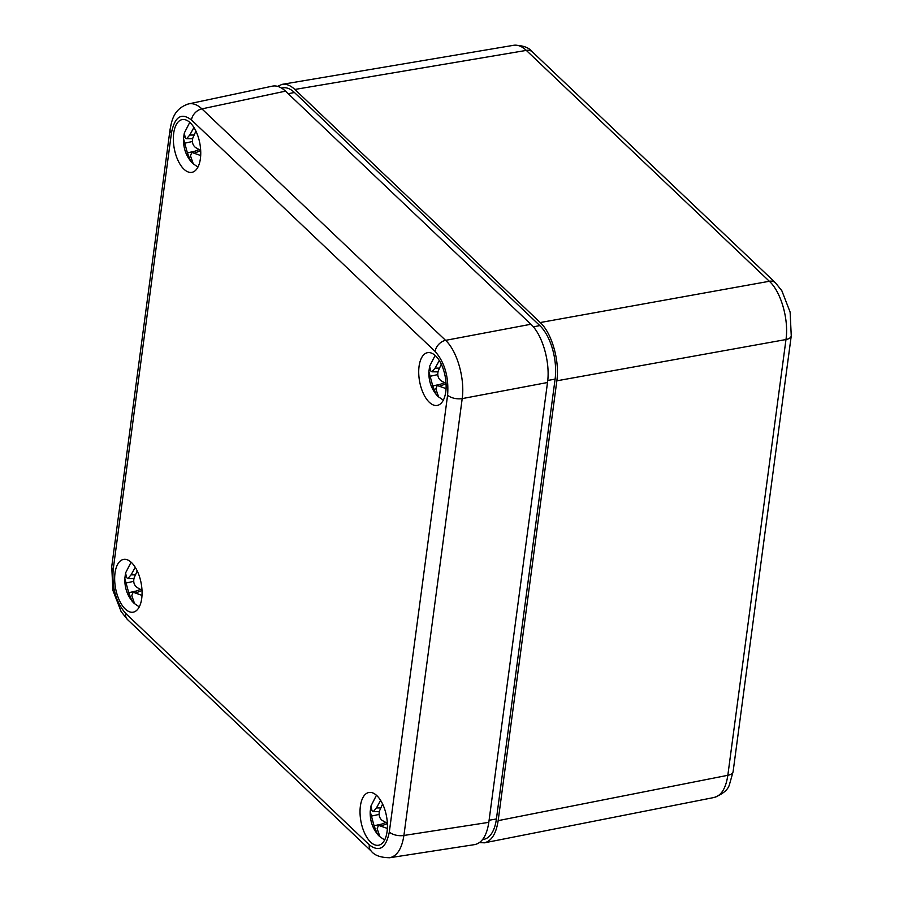 <?xml version="1.0" encoding="UTF-8"?>
<svg xmlns="http://www.w3.org/2000/svg" width="903" height="903" viewBox="0 0 903 903"><rect width="100%" height="100%" fill="white"/><g stroke="black" fill="none" stroke-linecap="round" stroke-linejoin="round"><path stroke-width="1.35" d="M775.835 283.17A10.87 7.901 133.5 0 0 775.508 282.831A10.87 7.901 133.5 0 0 769.356 281.273C781.027 291.838 788.951 319.606 785.982 339.539L727.829 775.305L498.163 820.635C496.198 833.559 491.638 840.953 484.482 842.815L479.47 842.601M498.163 820.635L556.846 380.806L785.982 339.539A10.87 5.271 -172.4 0 0 791.254 335.871A10.87 5.271 -172.4 0 1 791.254 335.871A10.87 5.271 -172.4 0 0 791.276 335.668M277.526 86.327L282.142 84.351L513.626 45.297C517.791 44.653 522.013 46.358 526.314 50.399L769.356 281.273L540.231 322.54C551.857 333.117 559.781 360.884 556.846 380.806M540.231 322.54L294.863 89.453L526.314 50.399A10.87 7.901 133.5 0 1 532.465 51.956L775.508 282.831M282.142 84.351C286.307 83.719 290.54 85.413 294.863 89.453M281.522 88.065L282.549 87.873A39.958 19.437 79.6 0 1 294.457 92.512L539.825 325.599A39.958 19.437 79.6 0 1 555.097 379.136L496.413 818.965A39.958 19.437 79.6 0 1 483.613 839.384L482.586 839.564M733.112 771.636A10.87 5.271 7.6 0 1 727.829 775.305C725.888 788.229 721.339 795.622 714.183 797.473C722.998 794.008 728.1 789.685 729.466 784.515L733.112 771.636A10.87 5.271 7.6 0 0 733.112 771.613L791.254 335.848L790.125 312.111L781.829 290.721L775.508 282.853M387.082 831.55A26.819 13.037 79.6 0 1 378.684 845.219A26.819 13.037 79.6 0 1 360.907 821.222A26.819 13.037 79.6 0 1 369.034 792.473A26.819 13.037 79.6 0 1 382.816 804.46A26.819 13.037 79.6 0 1 387.082 831.55M141.715 598.475A26.819 13.037 79.6 0 1 133.317 612.144A26.819 13.037 79.6 0 1 115.539 588.135A26.819 13.037 79.6 0 1 123.655 559.386A26.819 13.037 79.6 0 1 137.448 571.385A26.819 13.037 79.6 0 1 141.715 598.475M200.398 158.646A26.819 13.037 79.6 0 1 192 172.315A26.819 13.037 79.6 0 1 174.223 148.318A26.819 13.037 79.6 0 1 182.35 119.568A26.819 13.037 79.6 0 1 196.132 131.556A26.819 13.037 79.6 0 1 200.398 158.646M445.766 391.733A26.819 13.037 79.6 0 1 437.368 405.402A26.819 13.037 79.6 0 1 419.59 381.393A26.819 13.037 79.6 0 1 427.717 352.644A26.819 13.037 79.6 0 1 441.499 364.643A26.819 13.037 79.6 0 1 445.766 391.733M447.606 395.142L389.317 832.013C386.044 848.21 379.373 852.5 369.304 844.858L125.641 613.385C116.024 602.324 111.87 587.763 113.168 569.691L171.468 132.831C174.731 116.622 181.401 112.333 191.47 119.975L435.144 351.448C444.761 362.509 448.915 377.07 447.606 395.142A10.87 5.271 7.6 0 0 462.201 398.607L547.511 382.511C550.435 362.588 542.522 334.821 530.885 324.256L445.585 340.352L201.911 108.879C197.407 104.703 193.005 103.032 188.716 103.868L187.835 104.093M547.511 382.511L488.816 822.34L403.912 835.467A10.87 5.271 -172.4 0 1 389.317 832.013M389.565 857.76L474.718 844.598C482.089 842.984 486.796 835.557 488.816 822.34M191.47 119.975A10.87 7.901 -46.5 0 1 201.911 108.879L285.517 91.158C281.036 86.981 276.657 85.311 272.379 86.146L188.704 103.868M285.517 91.158L530.885 324.256M369.304 844.858A10.87 7.901 -46.5 0 0 371.167 851.021A10.87 7.901 -46.5 0 1 371.167 851.032C374.508 855.412 380.705 857.647 389.757 857.726C397.106 856.112 401.824 848.696 403.912 835.467L462.201 398.607C465.045 378.696 457.121 350.94 445.585 340.352A10.87 7.901 -46.5 0 0 435.144 351.448M125.461 573.642L124.84 578.462L128.7 592.684L132.041 601.138A27.35 14.787 0.7 0 0 133.181 602.346A27.35 14.787 0.7 0 0 134.524 603.497L131.782 595.608L133.147 592.255L141.997 595.359M141.997 590.257L136.917 587.401C134.016 585.076 133.102 581.871 134.163 577.773L137.233 570.933M135.247 567.287L131.082 574.839L127.899 578.541L126.668 577.672L125.551 572.999L131.082 562.185M133.057 600.913L132.041 601.138M126.138 576.633L125.111 576.859M184.156 133.825L183.523 138.644L187.384 152.855L190.725 161.321A27.35 14.787 0.7 0 0 191.865 162.529A27.35 14.787 0.7 0 0 193.208 163.68L190.465 155.79L191.831 152.438L200.692 155.53M200.68 150.429L195.601 147.584C192.7 145.259 191.786 142.042 192.847 137.945L195.917 131.116M193.931 127.47L189.765 135.021L186.582 138.723L185.352 137.854L184.235 133.181L189.765 122.368M191.741 161.095L190.725 161.321M184.822 136.816L183.794 137.042M429.523 366.9L428.891 371.731L432.751 385.942L436.093 394.408A27.35 14.787 0.7 0 0 437.233 395.616A27.35 14.787 0.7 0 0 438.576 396.756L435.844 388.877L437.21 385.513L446.059 388.617M446.048 383.515L440.969 380.671C438.068 378.346 437.154 375.129 438.215 371.031L441.296 364.202M439.298 360.545L435.133 368.108L431.961 371.81L430.72 370.941L429.602 366.268L435.133 355.455M437.12 394.182L436.093 394.408M430.189 369.903L429.173 370.128M370.84 806.729L370.207 811.549L374.068 825.76L377.409 834.225A27.35 14.787 0.7 0 0 378.549 835.433A27.35 14.787 0.7 0 0 379.892 836.584L377.149 828.694L378.526 825.342L387.376 828.435M387.364 823.333L382.285 820.488C379.384 818.163 378.47 814.946 379.531 810.849L382.612 804.02M380.614 800.374L376.449 807.925L373.278 811.628L372.036 810.759L370.919 806.086L376.449 795.272M378.436 834L377.409 834.225M371.505 809.72L370.478 809.946M288.192 93.709L294.457 92.512M539.825 325.599L533.323 326.841M496.413 818.965L489.099 820.251M547.749 380.445L555.097 379.136M127.492 619.537L121.171 611.67L112.875 590.28L111.746 566.52A10.87 5.271 7.6 0 0 111.746 566.542A10.87 5.271 7.6 0 0 113.168 569.691M171.468 132.831A10.87 5.271 -172.4 0 1 170.035 129.682A10.87 5.271 -172.4 0 1 170.035 129.66A10.87 5.271 -172.4 0 1 170.057 129.501M371.167 851.032L127.492 619.56A10.87 7.901 -46.5 0 1 125.641 613.385M128.7 592.684L136.297 591.014M136.195 592.774L142.008 590.472M133.712 581.34L125.957 583.045M135.292 574.872L131.082 574.839M187.384 152.855L194.98 151.185M194.879 152.957L200.692 150.654M192.395 141.511L184.641 143.216M193.976 135.055L189.765 135.021M432.751 385.942L440.348 384.272M440.258 386.032L446.059 383.741M437.763 374.598L430.009 376.303M439.343 368.131L435.133 368.108M374.068 825.76L381.664 824.1M381.563 825.861L387.376 823.559M379.079 814.416L371.325 816.131M380.66 807.959L376.449 807.925M513.626 45.297C522.69 45.229 528.966 47.453 532.465 51.956M484.482 842.815L714.183 797.473M111.746 566.542L170.035 129.682M188.716 103.879C173.015 108.789 171.615 121.995 170.035 129.66M139.265 606.895L134.028 603.272C127.605 596.533 124.546 588.259 124.84 578.462M133.147 592.255L140.337 589.411M127.899 578.541L133.926 578.597M197.949 167.066L192.711 163.454C186.3 156.704 183.23 148.442 183.523 138.644M191.831 152.438L199.021 149.582M186.582 138.723L192.61 138.769M443.317 400.153L438.079 396.541C431.668 389.791 428.598 381.529 428.891 371.731M437.21 385.513L444.389 382.669M431.961 371.81L437.978 371.855M384.633 839.982L379.395 836.359C372.984 829.62 369.914 821.346 370.207 811.549M378.526 825.342L385.705 822.498M373.278 811.628L379.294 811.673"/></g></svg>

